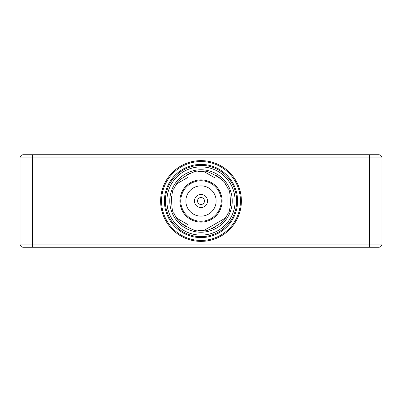 <?xml version="1.0" encoding="UTF-8"?>
<svg xmlns="http://www.w3.org/2000/svg" width="402" height="402" viewBox="0 0 402 402"><rect width="100%" height="100%" fill="white"/><g stroke="black" fill="none" stroke-linecap="round" stroke-linejoin="round"><path stroke-width="0.6" d="M201 221.241A20.241 20.241 0 0 1 180.759 201A20.241 20.241 0 0 1 201 180.759A20.241 20.241 0 0 1 221.241 201A20.241 20.241 0 0 1 201 221.241A20.246 20.246 0 0 0 221.246 201A20.246 20.246 0 0 0 201 180.754A20.246 20.246 0 0 0 180.754 201A20.246 20.246 0 0 0 201 221.246M201 197.533A3.467 3.467 0 0 1 204.467 201A3.467 3.467 0 0 1 201 204.467A3.467 3.467 0 0 1 197.533 201A3.467 3.467 0 0 1 201 197.533M201 207.553A6.553 6.553 0 0 1 194.447 201A6.553 6.553 0 0 1 201 194.447A6.553 6.553 0 0 1 207.553 201A6.553 6.553 0 0 1 201 207.553A6.553 6.553 0 0 1 194.447 201A6.553 6.553 0 0 1 201 194.447A6.553 6.553 0 0 1 207.553 201A6.553 6.553 0 0 1 201 207.553M214.492 224.371L203.784 230.552C205.668 233.004 226.406 221.02 225.2 218.185L214.512 224.356M203.784 230.552A29.683 29.683 0 0 1 201 230.683A29.683 29.683 0 0 0 203.784 230.552L225.2 218.185A29.683 29.683 0 0 0 227.984 213.367C231.049 212.959 231.039 189.01 227.984 188.633L227.984 211.889M227.984 211.939L227.984 188.633A29.683 29.683 0 0 0 225.2 183.814C226.381 180.955 205.638 168.991 203.784 171.448L214.472 177.619M187.488 177.644L176.8 183.814C175.594 180.98 196.332 168.996 198.216 171.448A29.683 29.683 0 0 1 203.784 171.448L214.497 177.634M174.016 190.061L174.016 188.633A29.683 29.683 0 0 1 176.8 183.814L187.508 177.629M174.016 190.111L174.016 213.367C170.961 212.99 170.95 189.04 174.016 188.633L174.016 213.367A29.683 29.683 0 0 0 176.8 218.185L187.528 224.381M187.503 224.366L176.8 218.185C175.619 221.045 196.362 233.009 198.216 230.552A29.683 29.683 0 0 0 201 230.683A29.683 29.683 0 0 1 198.216 230.552M201 241.381A40.381 40.381 0 0 1 160.619 201A40.381 40.381 0 0 1 201 160.619A40.381 40.381 0 0 1 241.381 201A40.381 40.381 0 0 1 201 241.381A40.381 40.381 0 0 1 160.619 201A40.381 40.381 0 0 1 201 160.619A40.381 40.381 0 0 1 241.381 201A40.381 40.381 0 0 1 201 241.381M201 236.657A35.657 35.657 0 0 1 165.343 201A35.657 35.657 0 0 1 201 165.343A35.657 35.657 0 0 1 236.657 201A35.657 35.657 0 0 1 201 236.657A35.657 35.657 0 0 1 165.343 201A35.657 35.657 0 0 1 201 165.343A35.657 35.657 0 0 1 236.657 201A35.657 35.657 0 0 1 201 236.657M186.176 226.718A29.683 29.683 0 0 1 182.433 224.16M179.538 221.507A29.683 29.683 0 0 1 179.282 221.236M171.317 201.02A29.683 29.683 0 0 1 171.659 196.498M172.508 192.669A29.683 29.683 0 0 1 172.619 192.312M186.141 175.302A29.683 29.683 0 0 1 190.226 173.342M193.97 172.162A29.683 29.683 0 0 1 194.332 172.076M195.668 171.8A29.683 29.683 0 0 1 195.925 171.754M198.216 171.448A29.683 29.683 0 0 1 203.784 171.448M215.824 175.282A29.683 29.683 0 0 1 219.567 177.84M222.462 180.493A29.683 29.683 0 0 1 222.718 180.764M225.2 183.814A29.683 29.683 0 0 1 227.984 188.633M230.683 200.98A29.683 29.683 0 0 1 230.341 205.502M229.492 209.331A29.683 29.683 0 0 1 229.381 209.688M215.859 226.698A29.683 29.683 0 0 1 211.774 228.658M208.03 229.838A29.683 29.683 0 0 1 207.668 229.924M206.332 230.2A29.683 29.683 0 0 1 206.075 230.245M369.659 247.265L23.236 247.265A3.136 3.136 0 0 1 20.1 244.13L20.1 157.87A3.136 3.136 0 0 1 23.236 154.735L378.764 154.735A3.136 3.136 0 0 1 381.9 157.87L381.9 244.13A3.136 3.136 0 0 1 378.764 247.265L369.659 247.265L369.659 244.13L381.9 244.13A3.136 3.136 0 0 1 378.764 247.265M201 185.87A15.13 15.13 0 0 1 216.13 201A15.13 15.13 0 0 1 201 216.13A15.13 15.13 0 0 1 185.87 201A15.13 15.13 0 0 1 201 185.87M201 222.11A21.11 21.11 0 0 1 179.89 201A21.11 21.11 0 0 1 201 179.89A21.11 21.11 0 0 1 222.11 201A21.11 21.11 0 0 1 201 222.11M201 240.451A39.451 39.451 0 0 1 161.549 201A39.451 39.451 0 0 1 201 161.549A39.451 39.451 0 0 1 240.451 201A39.451 39.451 0 0 1 201 240.451M201 164.413A36.587 36.587 0 0 1 237.587 201A36.587 36.587 0 0 1 201 237.587A36.587 36.587 0 0 1 164.413 201A36.587 36.587 0 0 1 201 164.413M201 235.11A34.11 34.11 0 0 1 166.89 201A34.11 34.11 0 0 1 201 166.89A34.11 34.11 0 0 1 235.11 201A34.11 34.11 0 0 1 201 235.11M201 169.77A31.23 31.23 0 0 1 232.23 201A31.23 31.23 0 0 1 201 232.23A31.23 31.23 0 0 1 169.77 201A31.23 31.23 0 0 1 201 169.77M381.9 157.87L20.1 157.87M32.341 247.265L32.341 154.735M23.236 247.265A3.136 3.136 0 0 1 20.1 244.13L369.659 244.13L369.659 154.735"/></g></svg>

